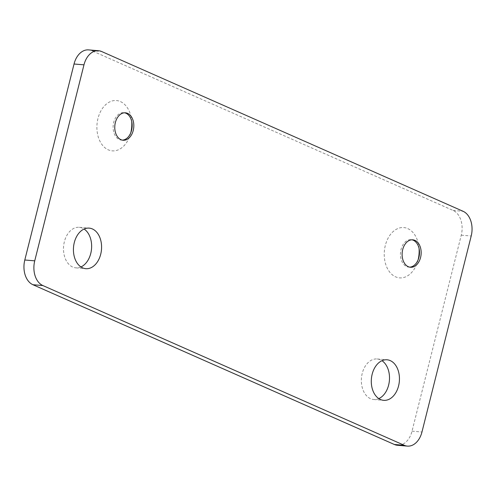 <?xml version="1.0" encoding="UTF-8"?>
<svg xmlns="http://www.w3.org/2000/svg" width="496" height="496" viewBox="0 0 496 496"><rect width="100%" height="100%" fill="white"/><g stroke="black" fill="none" stroke-linecap="round" stroke-linejoin="round"><path stroke-width="0.37" stroke-dasharray="2.48 1.86" d="M88.592 49.891A19.89 13.708 -85.2 0 1 91.717 50.691L453.127 210.447A19.89 13.708 -85.2 0 1 461.261 235.166L412.027 431.167A19.89 13.708 -85.2 0 1 397.47 445.284M130.777 132.792A25.24 17.403 -85.2 0 1 130.212 134.807A25.24 17.403 -85.2 0 1 108.289 149.835A25.24 17.403 -85.2 0 1 97.972 118.463A25.24 17.403 -85.2 0 1 120.416 101.568A25.24 17.403 -85.2 0 1 131.502 119.35A25.24 17.403 -85.2 0 1 131.719 121.433M418.116 259.805A25.24 17.403 -85.2 0 1 417.558 261.82A25.24 17.403 -85.2 0 1 395.634 276.849A25.24 17.403 -85.2 0 1 385.311 245.477A25.24 17.403 -85.2 0 1 407.755 228.582A25.24 17.403 -85.2 0 1 418.841 246.363A25.24 17.403 -85.2 0 1 419.064 248.446M378.82 398.604A20.348 14.024 -85.2 0 1 373.742 399.516A20.348 14.024 -85.2 0 1 370.543 398.691A20.348 14.024 -85.2 0 1 361.745 375.714A20.348 14.024 -85.2 0 1 377.121 358.961A20.348 14.024 -85.2 0 1 380.314 359.786A20.348 14.024 -85.2 0 1 381.982 360.704M80.953 266.941A20.348 14.024 -85.2 0 1 75.876 267.852A20.348 14.024 -85.2 0 1 72.676 267.028A20.348 14.024 -85.2 0 1 63.879 244.051A20.348 14.024 -85.2 0 1 79.255 227.298A20.348 14.024 -85.2 0 1 82.448 228.123A20.348 14.024 -85.2 0 1 84.109 229.034M122.326 140.132A13.77 9.492 94.8 0 1 121.495 140.114A13.77 9.492 94.8 0 1 119.331 139.556A13.77 9.492 -85.2 0 1 113.373 124.006A13.77 9.492 -85.2 0 1 123.777 112.673A13.77 9.492 -85.2 0 1 124.601 112.797M409.671 267.146A13.77 9.492 94.8 0 1 408.834 267.127A13.77 9.492 94.8 0 1 406.67 266.569A13.77 9.492 -85.2 0 1 400.718 251.019A13.77 9.492 -85.2 0 1 411.122 239.686A13.77 9.492 -85.2 0 1 411.947 239.804M412.027 431.167L421.966 431.997M461.261 235.166L471.2 235.997M453.127 210.447L463.066 211.277M91.717 50.691L101.655 51.522M131.285 131.359L130.212 134.807M131.992 122.927L131.502 119.35M121.495 140.114L123.151 140.25M123.777 112.673L125.438 112.809M418.63 258.373L417.558 261.82M419.331 249.941L418.841 246.363M408.834 267.127L410.49 267.263M411.122 239.686L412.777 239.822M377.121 358.961L387.06 359.792M373.742 399.516L383.681 400.346M79.255 227.298L89.193 228.123M75.876 267.852L85.814 268.683"/><path stroke-width="0.74" d="M421.966 431.997L471.2 235.997A19.89 13.708 94.8 0 0 463.066 211.277L101.655 51.522A19.89 13.708 94.8 0 0 98.53 50.716A19.89 13.708 94.8 0 0 83.973 64.833L34.739 260.834A19.89 13.708 94.8 0 0 42.873 285.553L404.283 445.309A19.89 13.708 94.8 0 0 407.408 446.109A19.89 13.708 94.8 0 0 421.966 431.997M127.596 113.367A13.77 9.492 -85.2 0 1 133.554 128.917A13.77 9.492 -85.2 0 1 123.151 140.25A13.77 9.492 -85.2 0 1 120.987 139.698A13.77 9.492 -85.2 0 1 115.029 124.149A13.77 9.492 -85.2 0 1 125.438 112.809A13.77 9.492 -85.2 0 1 127.596 113.367M414.941 240.38A13.77 9.492 -85.2 0 1 420.899 255.93A13.77 9.492 -85.2 0 1 410.49 267.263A13.77 9.492 -85.2 0 1 408.326 266.712A13.77 9.492 -85.2 0 1 402.374 251.162A13.77 9.492 -85.2 0 1 412.777 239.822A13.77 9.492 -85.2 0 1 414.941 240.38M390.259 360.617A20.348 14.024 -85.2 0 1 399.057 383.594A20.348 14.024 -85.2 0 1 383.681 400.346A20.348 14.024 -85.2 0 1 380.482 399.522A20.348 14.024 -85.2 0 1 371.684 376.545A20.348 14.024 -85.2 0 1 387.06 359.792A20.348 14.024 -85.2 0 1 390.259 360.617M92.392 228.947A20.348 14.024 -85.2 0 1 101.19 251.931A20.348 14.024 -85.2 0 1 85.814 268.683A20.348 14.024 -85.2 0 1 82.615 267.859A20.348 14.024 -85.2 0 1 73.817 244.875A20.348 14.024 -85.2 0 1 89.193 228.123A20.348 14.024 -85.2 0 1 92.392 228.947M407.408 446.109L397.47 445.284A19.89 13.708 -85.2 0 1 394.345 444.478L404.283 445.309M98.53 50.716L88.592 49.891A19.89 13.708 -85.2 0 0 74.034 64.003L24.8 260.003A19.89 13.708 -85.2 0 0 32.934 284.723L394.345 444.478M131.719 121.433A25.24 17.403 -85.2 0 1 130.777 132.792M419.064 248.446A25.24 17.403 -85.2 0 1 418.116 259.805M381.982 360.704A20.348 14.024 -85.2 0 1 389.41 380.407A20.348 14.024 -85.2 0 1 378.82 398.604M84.109 229.034A20.348 14.024 -85.2 0 1 91.543 248.738A20.348 14.024 -85.2 0 1 80.953 266.941M124.601 112.797A13.77 9.492 -85.2 0 1 125.941 113.231A13.77 9.492 94.8 0 1 131.992 122.927A13.77 9.492 94.8 0 1 131.285 131.359A13.77 9.492 94.8 0 1 122.326 140.132M411.947 239.804A13.77 9.492 -85.2 0 1 413.286 240.244A13.77 9.492 94.8 0 1 419.331 249.941A13.77 9.492 94.8 0 1 418.63 258.373A13.77 9.492 94.8 0 1 409.671 267.146M32.934 284.723L42.873 285.553M74.034 64.003L83.973 64.833M24.8 260.003L34.739 260.834"/></g></svg>

